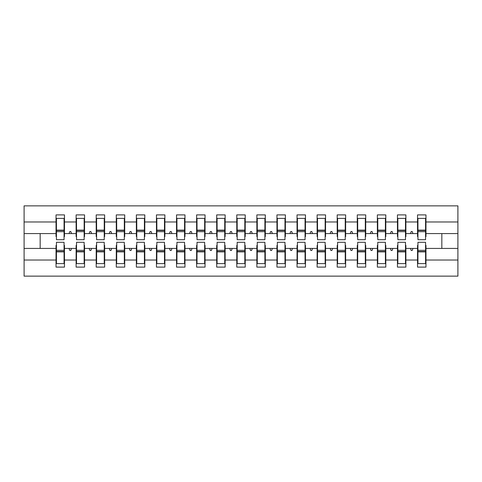 <?xml version="1.0" encoding="UTF-8"?>
<svg xmlns="http://www.w3.org/2000/svg" width="482" height="482" viewBox="0 0 482 482"><rect width="100%" height="100%" fill="white"/><g stroke="black" fill="none" stroke-linecap="round" stroke-linejoin="round"><path stroke-width="0.72" d="M56.436 245.416L56.033 245.416L56.033 260.027L24.1 260.027L24.1 276.144L457.9 276.144L457.9 260.027L425.968 260.027L425.968 267.106L417.533 267.106L417.533 248.429L410.477 248.429L411.206 250.441L412.212 250.441L412.941 248.429M417.936 245.416L417.533 245.416L417.533 248.429M457.9 260.027L457.9 233.571L425.968 233.571L425.968 214.894L417.533 214.894L417.533 221.973L405.886 221.973L405.886 236.584L405.483 236.584M417.936 236.584L417.533 236.584L417.533 221.973M397.849 245.416L397.451 245.416L397.451 248.429L390.39 248.429L391.125 250.441L392.125 250.441L392.86 248.429M417.533 260.027L405.886 260.027L405.886 267.106L397.451 267.106L397.451 248.429M405.886 221.973L405.886 214.894L397.451 214.894L397.451 221.973L385.799 221.973L385.799 236.584L385.401 236.584M397.849 236.584L397.451 236.584L397.451 221.973M377.768 245.416L377.364 245.416L377.364 248.429L370.309 248.429L371.038 250.441L372.044 250.441L372.773 248.429M397.451 260.027L385.799 260.027L385.799 267.106L377.364 267.106L377.364 248.429M385.799 221.973L385.799 214.894L377.364 214.894L377.364 221.973L365.718 221.973L365.718 236.584L365.314 236.584M377.768 236.584L377.364 236.584L377.364 221.973M357.686 245.416L357.283 245.416L357.283 248.429L350.227 248.429L350.956 250.441L351.962 250.441L352.691 248.429M377.364 260.027L365.718 260.027L365.718 267.106L357.283 267.106L357.283 248.429M365.718 221.973L365.718 214.894L357.283 214.894L357.283 221.973L345.636 221.973L345.636 236.584L345.233 236.584M357.686 236.584L357.283 236.584L357.283 221.973M337.599 245.416L337.201 245.416L337.201 248.429L330.14 248.429L330.875 250.441L331.875 250.441L332.61 248.429M357.283 260.027L345.636 260.027L345.636 267.106L337.201 267.106L337.201 248.429M345.636 221.973L345.636 214.894L337.201 214.894L337.201 221.973L325.549 221.973L325.549 236.584L325.151 236.584M337.599 236.584L337.201 236.584L337.201 221.973M317.518 245.416L317.114 245.416L317.114 248.429L310.059 248.429L310.788 250.441L311.794 250.441L312.523 248.429M337.201 260.027L325.549 260.027L325.549 267.106L317.114 267.106L317.114 248.429M325.549 221.973L325.549 214.894L317.114 214.894L317.114 221.973L305.468 221.973L305.468 236.584L305.064 236.584M317.518 236.584L317.114 236.584L317.114 221.973M297.436 245.416L297.033 245.416L297.033 248.429L289.977 248.429L290.706 250.441L291.712 250.441L292.441 248.429M317.114 260.027L305.468 260.027L305.468 267.106L297.033 267.106L297.033 248.429M305.468 221.973L305.468 214.894L297.033 214.894L297.033 221.973L285.386 221.973L285.386 236.584L284.983 236.584M297.436 236.584L297.033 236.584L297.033 221.973M277.349 245.416L276.951 245.416L276.951 248.429L269.89 248.429L270.625 250.441L271.625 250.441L272.36 248.429M297.033 260.027L285.386 260.027L285.386 267.106L276.951 267.106L276.951 248.429M285.386 221.973L285.386 214.894L276.951 214.894L276.951 221.973L265.299 221.973L265.299 236.584L264.901 236.584M277.349 236.584L276.951 236.584L276.951 221.973M257.268 245.416L256.864 245.416L256.864 248.429L249.809 248.429L250.538 250.441L251.544 250.441L252.273 248.429M276.951 260.027L265.299 260.027L265.299 267.106L256.864 267.106L256.864 248.429M265.299 221.973L265.299 214.894L256.864 214.894L256.864 221.973L245.218 221.973L245.218 236.584L244.814 236.584M257.268 236.584L256.864 236.584L256.864 221.973M237.186 245.416L236.783 245.416L236.783 248.429L229.727 248.429L230.456 250.441L231.462 250.441L232.191 248.429M256.864 260.027L245.218 260.027L245.218 267.106L236.783 267.106L236.783 248.429M245.218 221.973L245.218 214.894L236.783 214.894L236.783 221.973L225.136 221.973L225.136 236.584L224.733 236.584M237.186 236.584L236.783 236.584L236.783 221.973M217.099 245.416L216.701 245.416L216.701 248.429L209.64 248.429L210.375 250.441L211.375 250.441L212.11 248.429M236.783 260.027L225.136 260.027L225.136 267.106L216.701 267.106L216.701 248.429M225.136 221.973L225.136 214.894L216.701 214.894L216.701 221.973L205.049 221.973L205.049 236.584L204.651 236.584M217.099 236.584L216.701 236.584L216.701 221.973M197.018 245.416L196.614 245.416L196.614 248.429L189.559 248.429L190.288 250.441L191.294 250.441L192.023 248.429M216.701 260.027L205.049 260.027L205.049 267.106L196.614 267.106L196.614 248.429M205.049 221.973L205.049 214.894L196.614 214.894L196.614 221.973L184.968 221.973L184.968 236.584L184.564 236.584M197.018 236.584L196.614 236.584L196.614 221.973M176.936 245.416L176.532 245.416L176.532 248.429L169.477 248.429L170.206 250.441L171.212 250.441L171.941 248.429M196.614 260.027L184.968 260.027L184.968 267.106L176.532 267.106L176.532 248.429M184.968 221.973L184.968 214.894L176.532 214.894L176.532 221.973L164.886 221.973L164.886 236.584L164.483 236.584M176.936 236.584L176.532 236.584L176.532 221.973M156.849 245.416L156.451 245.416L156.451 248.429L149.39 248.429L150.125 250.441L151.125 250.441L151.86 248.429M176.532 260.027L164.886 260.027L164.886 267.106L156.451 267.106L156.451 248.429M164.886 221.973L164.886 214.894L156.451 214.894L156.451 221.973L144.799 221.973L144.799 236.584L144.401 236.584M156.849 236.584L156.451 236.584L156.451 221.973M136.768 245.416L136.364 245.416L136.364 248.429L129.309 248.429L130.038 250.441L131.044 250.441L131.773 248.429M156.451 260.027L144.799 260.027L144.799 267.106L136.364 267.106L136.364 248.429M144.799 221.973L144.799 214.894L136.364 214.894L136.364 221.973L124.718 221.973L124.718 236.584L124.314 236.584M136.768 236.584L136.364 236.584L136.364 221.973M116.686 245.416L116.283 245.416L116.283 248.429L109.227 248.429L109.956 250.441L110.962 250.441L111.691 248.429M136.364 260.027L124.718 260.027L124.718 267.106L116.283 267.106L116.283 248.429M124.718 221.973L124.718 214.894L116.283 214.894L116.283 221.973L104.636 221.973L104.636 236.584L104.233 236.584M116.686 236.584L116.283 236.584L116.283 221.973M96.599 245.416L96.201 245.416L96.201 248.429L89.14 248.429L89.875 250.441L90.875 250.441L91.61 248.429M116.283 260.027L104.636 260.027L104.636 267.106L96.201 267.106L96.201 248.429M104.636 221.973L104.636 214.894L96.201 214.894L96.201 221.973L84.549 221.973L84.549 236.584L84.151 236.584M96.599 236.584L96.201 236.584L96.201 221.973M76.517 245.416L76.114 245.416L76.114 248.429L69.059 248.429L69.788 250.441L70.794 250.441L71.523 248.429M96.201 260.027L84.549 260.027L84.549 267.106L76.114 267.106L76.114 248.429M84.549 221.973L84.549 214.894L76.114 214.894L76.114 221.973L64.468 221.973L64.468 214.894L56.033 214.894L56.033 221.973L24.1 221.973L24.1 205.856L457.9 205.856L457.9 221.973L425.968 221.973M76.517 236.584L76.114 236.584L76.114 221.973M56.033 260.027L56.033 267.106L64.468 267.106L64.468 248.429L69.059 248.429M56.436 236.584L56.033 236.584L56.033 221.973M425.564 245.416L425.968 245.416L425.968 260.027M425.968 233.571L425.968 236.584L425.564 236.584M405.483 245.416L405.886 245.416L405.886 260.027M385.401 245.416L385.799 245.416L385.799 260.027M365.314 245.416L365.718 245.416L365.718 260.027M345.233 245.416L345.636 245.416L345.636 260.027M325.151 245.416L325.549 245.416L325.549 260.027M305.064 245.416L305.468 245.416L305.468 260.027M284.983 245.416L285.386 245.416L285.386 260.027M264.901 245.416L265.299 245.416L265.299 260.027M244.814 245.416L245.218 245.416L245.218 260.027M224.733 245.416L225.136 245.416L225.136 260.027M204.651 245.416L205.049 245.416L205.049 260.027M184.564 245.416L184.968 245.416L184.968 260.027M164.483 245.416L164.886 245.416L164.886 260.027M144.401 245.416L144.799 245.416L144.799 260.027M124.314 245.416L124.718 245.416L124.718 260.027M104.233 245.416L104.636 245.416L104.636 260.027M84.151 245.416L84.549 245.416L84.549 260.027M76.114 260.027L64.468 260.027M410.477 248.429L405.886 248.429M417.533 233.571L412.941 233.571L412.212 231.559L411.206 231.559L410.477 233.571L405.886 233.571M410.477 233.571L412.941 233.571M390.39 248.429L385.799 248.429M397.451 233.571L392.86 233.571L392.125 231.559L391.125 231.559L390.39 233.571L385.799 233.571M390.39 233.571L392.86 233.571M370.309 248.429L365.718 248.429M377.364 233.571L372.773 233.571L372.044 231.559L371.038 231.559L370.309 233.571L365.718 233.571M370.309 233.571L372.773 233.571M350.227 248.429L345.636 248.429M357.283 233.571L352.691 233.571L351.962 231.559L350.956 231.559L350.227 233.571L345.636 233.571M350.227 233.571L352.691 233.571M330.14 248.429L325.549 248.429M337.201 233.571L332.61 233.571L331.875 231.559L330.875 231.559L330.14 233.571L325.549 233.571M330.14 233.571L332.61 233.571M310.059 248.429L305.468 248.429M317.114 233.571L312.523 233.571L311.794 231.559L310.788 231.559L310.059 233.571L305.468 233.571M310.059 233.571L312.523 233.571M289.977 248.429L285.386 248.429M297.033 233.571L292.441 233.571L291.712 231.559L290.706 231.559L289.977 233.571L285.386 233.571M289.977 233.571L292.441 233.571M269.89 248.429L265.299 248.429M276.951 233.571L272.36 233.571L271.625 231.559L270.625 231.559L269.89 233.571L265.299 233.571M269.89 233.571L272.36 233.571M249.809 248.429L245.218 248.429M256.864 233.571L252.273 233.571L251.544 231.559L250.538 231.559L249.809 233.571L245.218 233.571M249.809 233.571L252.273 233.571M229.727 248.429L225.136 248.429M236.783 233.571L232.191 233.571L231.462 231.559L230.456 231.559L229.727 233.571L225.136 233.571M229.727 233.571L232.191 233.571M209.64 248.429L205.049 248.429M216.701 233.571L212.11 233.571L211.375 231.559L210.375 231.559L209.64 233.571L205.049 233.571M209.64 233.571L212.11 233.571M189.559 248.429L184.968 248.429M196.614 233.571L192.023 233.571L191.294 231.559L190.288 231.559L189.559 233.571L184.968 233.571M189.559 233.571L192.023 233.571M169.477 248.429L164.886 248.429M176.532 233.571L171.941 233.571L171.212 231.559L170.206 231.559L169.477 233.571L164.886 233.571M169.477 233.571L171.941 233.571M149.39 248.429L144.799 248.429M156.451 233.571L151.86 233.571L151.125 231.559L150.125 231.559L149.39 233.571L144.799 233.571M149.39 233.571L151.86 233.571M129.309 248.429L124.718 248.429M136.364 233.571L131.773 233.571L131.044 231.559L130.038 231.559L129.309 233.571L124.718 233.571M129.309 233.571L131.773 233.571M109.227 248.429L104.636 248.429M116.283 233.571L111.691 233.571L110.962 231.559L109.956 231.559L109.227 233.571L104.636 233.571M109.227 233.571L111.691 233.571M89.14 248.429L84.549 248.429M96.201 233.571L91.61 233.571L90.875 231.559L89.875 231.559L89.14 233.571L84.549 233.571M89.14 233.571L91.61 233.571M76.114 233.571L71.523 233.571L70.794 231.559L69.788 231.559L69.059 233.571L64.468 233.571L64.468 221.973M69.059 233.571L71.523 233.571M64.064 245.416L64.468 245.416L64.468 248.429M64.468 233.571L64.468 236.584L64.064 236.584M56.033 248.429L24.1 248.429L24.1 221.973M24.1 260.027L24.1 248.429M56.033 233.571L24.1 233.571M457.9 233.571L457.9 221.973M40.169 248.429L40.169 233.571M441.831 233.571L441.831 248.429L425.968 248.429M457.9 248.429L441.831 248.429M56.033 218.406L56.436 218.406L56.033 218.406M56.436 231.661L56.436 218.406L64.468 218.406L64.064 218.406L64.064 239.693L56.436 239.693L56.436 231.661L64.064 231.661M64.064 250.339L64.064 263.594L56.033 263.594L56.436 263.594L56.436 242.307L64.064 242.307L64.064 250.339L56.436 250.339M76.114 218.406L76.517 218.406L76.114 218.406M76.517 231.661L76.517 218.406L84.549 218.406L84.151 218.406L84.151 239.693L76.517 239.693L76.517 231.661L84.151 231.661M84.151 250.339L84.151 263.594L76.114 263.594L76.517 263.594L76.517 242.307L84.151 242.307L84.151 250.339L76.517 250.339M96.201 218.406L96.599 218.406L96.201 218.406M96.599 231.661L96.599 218.406L104.636 218.406L104.233 218.406L104.233 239.693L96.599 239.693L96.599 231.661L104.233 231.661M104.233 250.339L104.233 263.594L96.201 263.594L96.599 263.594L96.599 242.307L104.233 242.307L104.233 250.339L96.599 250.339M116.283 218.406L116.686 218.406L116.283 218.406M116.686 231.661L116.686 218.406L124.718 218.406L124.314 218.406L124.314 239.693L116.686 239.693L116.686 231.661L124.314 231.661M124.314 250.339L124.314 263.594L116.283 263.594L116.686 263.594L116.686 242.307L124.314 242.307L124.314 250.339L116.686 250.339M136.364 218.406L136.768 218.406L136.364 218.406M136.768 231.661L136.768 218.406L144.799 218.406L144.401 218.406L144.401 239.693L136.768 239.693L136.768 231.661L144.401 231.661M144.401 250.339L144.401 263.594L136.364 263.594L136.768 263.594L136.768 242.307L144.401 242.307L144.401 250.339L136.768 250.339M156.451 218.406L156.849 218.406L156.451 218.406M156.849 231.661L156.849 218.406L164.886 218.406L164.483 218.406L164.483 239.693L156.849 239.693L156.849 231.661L164.483 231.661M164.483 250.339L164.483 263.594L156.451 263.594L156.849 263.594L156.849 242.307L164.483 242.307L164.483 250.339L156.849 250.339M176.532 218.406L176.936 218.406L176.532 218.406M176.936 231.661L176.936 218.406L184.968 218.406L184.564 218.406L184.564 239.693L176.936 239.693L176.936 231.661L184.564 231.661M184.564 250.339L184.564 263.594L176.532 263.594L176.936 263.594L176.936 242.307L184.564 242.307L184.564 250.339L176.936 250.339M196.614 218.406L197.018 218.406L196.614 218.406M197.018 231.661L197.018 218.406L205.049 218.406L204.651 218.406L204.651 239.693L197.018 239.693L197.018 231.661L204.651 231.661M204.651 250.339L204.651 263.594L196.614 263.594L197.018 263.594L197.018 242.307L204.651 242.307L204.651 250.339L197.018 250.339M216.701 218.406L217.099 218.406L216.701 218.406M217.099 231.661L217.099 218.406L225.136 218.406L224.733 218.406L224.733 239.693L217.099 239.693L217.099 231.661L224.733 231.661M224.733 250.339L224.733 263.594L216.701 263.594L217.099 263.594L217.099 242.307L224.733 242.307L224.733 250.339L217.099 250.339M236.783 218.406L237.186 218.406L236.783 218.406M237.186 231.661L237.186 218.406L245.218 218.406L244.814 218.406L244.814 239.693L237.186 239.693L237.186 231.661L244.814 231.661M244.814 250.339L244.814 263.594L236.783 263.594L237.186 263.594L237.186 242.307L244.814 242.307L244.814 250.339L237.186 250.339M256.864 218.406L257.268 218.406L256.864 218.406M257.268 231.661L257.268 218.406L265.299 218.406L264.901 218.406L264.901 239.693L257.268 239.693L257.268 231.661L264.901 231.661M264.901 250.339L264.901 263.594L256.864 263.594L257.268 263.594L257.268 242.307L264.901 242.307L264.901 250.339L257.268 250.339M276.951 218.406L277.349 218.406L276.951 218.406M277.349 231.661L277.349 218.406L285.386 218.406L284.983 218.406L284.983 239.693L277.349 239.693L277.349 231.661L284.983 231.661M284.983 250.339L284.983 263.594L276.951 263.594L277.349 263.594L277.349 242.307L284.983 242.307L284.983 250.339L277.349 250.339M297.033 218.406L297.436 218.406L297.033 218.406M297.436 231.661L297.436 218.406L305.468 218.406L305.064 218.406L305.064 239.693L297.436 239.693L297.436 231.661L305.064 231.661M305.064 250.339L305.064 263.594L297.033 263.594L297.436 263.594L297.436 242.307L305.064 242.307L305.064 250.339L297.436 250.339M317.114 218.406L317.518 218.406L317.114 218.406M317.518 231.661L317.518 218.406L325.549 218.406L325.151 218.406L325.151 239.693L317.518 239.693L317.518 231.661L325.151 231.661M325.151 250.339L325.151 263.594L317.114 263.594L317.518 263.594L317.518 242.307L325.151 242.307L325.151 250.339L317.518 250.339M337.201 218.406L337.599 218.406L337.201 218.406M337.599 231.661L337.599 218.406L345.636 218.406L345.233 218.406L345.233 239.693L337.599 239.693L337.599 231.661L345.233 231.661M345.233 250.339L345.233 263.594L337.201 263.594L337.599 263.594L337.599 242.307L345.233 242.307L345.233 250.339L337.599 250.339M357.283 218.406L357.686 218.406L357.283 218.406M357.686 231.661L357.686 218.406L365.718 218.406L365.314 218.406L365.314 239.693L357.686 239.693L357.686 231.661L365.314 231.661M365.314 250.339L365.314 263.594L357.283 263.594L357.686 263.594L357.686 242.307L365.314 242.307L365.314 250.339L357.686 250.339M377.364 218.406L377.768 218.406L377.364 218.406M377.768 231.661L377.768 218.406L385.799 218.406L385.401 218.406L385.401 239.693L377.768 239.693L377.768 231.661L385.401 231.661M385.401 250.339L385.401 263.594L377.364 263.594L377.768 263.594L377.768 242.307L385.401 242.307L385.401 250.339L377.768 250.339M397.451 218.406L397.849 218.406L397.451 218.406M397.849 231.661L397.849 218.406L405.886 218.406L405.483 218.406L405.483 239.693L397.849 239.693L397.849 231.661L405.483 231.661M405.483 250.339L405.483 263.594L397.451 263.594L397.849 263.594L397.849 242.307L405.483 242.307L405.483 250.339L397.849 250.339M417.533 218.406L417.936 218.406L417.533 218.406M417.936 231.661L417.936 218.406L425.968 218.406L425.564 218.406L425.564 239.693L417.936 239.693L417.936 231.661L425.564 231.661M425.564 250.339L425.564 263.594L417.533 263.594L417.936 263.594L417.936 242.307L425.564 242.307L425.564 250.339L417.936 250.339M56.436 258.575L56.033 258.575M64.468 258.575L64.064 258.575M64.064 251.544L56.436 251.544M64.064 223.425L64.468 223.425M56.033 223.425L56.436 223.425M56.436 230.456L64.064 230.456M84.151 223.425L84.549 223.425M76.114 223.425L76.517 223.425M76.517 230.456L84.151 230.456M104.233 223.425L104.636 223.425M96.201 223.425L96.599 223.425M96.599 230.456L104.233 230.456M124.314 223.425L124.718 223.425M116.283 223.425L116.686 223.425M116.686 230.456L124.314 230.456M144.401 223.425L144.799 223.425M136.364 223.425L136.768 223.425M136.768 230.456L144.401 230.456M76.517 258.575L76.114 258.575M84.549 258.575L84.151 258.575M84.151 251.544L76.517 251.544M96.599 258.575L96.201 258.575M104.636 258.575L104.233 258.575M104.233 251.544L96.599 251.544M116.686 258.575L116.283 258.575M124.718 258.575L124.314 258.575M124.314 251.544L116.686 251.544M136.768 258.575L136.364 258.575M144.799 258.575L144.401 258.575M144.401 251.544L136.768 251.544M164.483 223.425L164.886 223.425M156.451 223.425L156.849 223.425M156.849 230.456L164.483 230.456M156.849 258.575L156.451 258.575M164.886 258.575L164.483 258.575M164.483 251.544L156.849 251.544M184.564 223.425L184.968 223.425M176.532 223.425L176.936 223.425M176.936 230.456L184.564 230.456M176.936 258.575L176.532 258.575M184.968 258.575L184.564 258.575M184.564 251.544L176.936 251.544M204.651 223.425L205.049 223.425M196.614 223.425L197.018 223.425M197.018 230.456L204.651 230.456M197.018 258.575L196.614 258.575M205.049 258.575L204.651 258.575M204.651 251.544L197.018 251.544M224.733 223.425L225.136 223.425M216.701 223.425L217.099 223.425M217.099 230.456L224.733 230.456M217.099 258.575L216.701 258.575M225.136 258.575L224.733 258.575M224.733 251.544L217.099 251.544M244.814 223.425L245.218 223.425M236.783 223.425L237.186 223.425M237.186 230.456L244.814 230.456M237.186 258.575L236.783 258.575M245.218 258.575L244.814 258.575M244.814 251.544L237.186 251.544M264.901 223.425L265.299 223.425M256.864 223.425L257.268 223.425M257.268 230.456L264.901 230.456M257.268 258.575L256.864 258.575M265.299 258.575L264.901 258.575M264.901 251.544L257.268 251.544M284.983 223.425L285.386 223.425M276.951 223.425L277.349 223.425M277.349 230.456L284.983 230.456M277.349 258.575L276.951 258.575M285.386 258.575L284.983 258.575M284.983 251.544L277.349 251.544M305.064 223.425L305.468 223.425M297.033 223.425L297.436 223.425M297.436 230.456L305.064 230.456M297.436 258.575L297.033 258.575M305.468 258.575L305.064 258.575M305.064 251.544L297.436 251.544M325.151 223.425L325.549 223.425M317.114 223.425L317.518 223.425M317.518 230.456L325.151 230.456M317.518 258.575L317.114 258.575M325.549 258.575L325.151 258.575M325.151 251.544L317.518 251.544M345.233 223.425L345.636 223.425M337.201 223.425L337.599 223.425M337.599 230.456L345.233 230.456M337.599 258.575L337.201 258.575M345.636 258.575L345.233 258.575M345.233 251.544L337.599 251.544M365.314 223.425L365.718 223.425M357.283 223.425L357.686 223.425M357.686 230.456L365.314 230.456M357.686 258.575L357.283 258.575M365.718 258.575L365.314 258.575M365.314 251.544L357.686 251.544M385.401 223.425L385.799 223.425M377.364 223.425L377.768 223.425M377.768 230.456L385.401 230.456M377.768 258.575L377.364 258.575M385.799 258.575L385.401 258.575M385.401 251.544L377.768 251.544M405.483 223.425L405.886 223.425M397.451 223.425L397.849 223.425M397.849 230.456L405.483 230.456M397.849 258.575L397.451 258.575M405.886 258.575L405.483 258.575M405.483 251.544L397.849 251.544M425.564 223.425L425.968 223.425M417.533 223.425L417.936 223.425M417.936 230.456L425.564 230.456M417.936 258.575L417.533 258.575M425.968 258.575L425.564 258.575M425.564 251.544L417.936 251.544M64.064 251.845L56.436 251.845M56.436 230.155L64.064 230.155M76.517 230.155L84.151 230.155M96.599 230.155L104.233 230.155M116.686 230.155L124.314 230.155M136.768 230.155L144.401 230.155M84.151 251.845L76.517 251.845M104.233 251.845L96.599 251.845M124.314 251.845L116.686 251.845M144.401 251.845L136.768 251.845M156.849 230.155L164.483 230.155M164.483 251.845L156.849 251.845M176.936 230.155L184.564 230.155M184.564 251.845L176.936 251.845M197.018 230.155L204.651 230.155M204.651 251.845L197.018 251.845M217.099 230.155L224.733 230.155M224.733 251.845L217.099 251.845M237.186 230.155L244.814 230.155M244.814 251.845L237.186 251.845M257.268 230.155L264.901 230.155M264.901 251.845L257.268 251.845M277.349 230.155L284.983 230.155M284.983 251.845L277.349 251.845M297.436 230.155L305.064 230.155M305.064 251.845L297.436 251.845M317.518 230.155L325.151 230.155M325.151 251.845L317.518 251.845M337.599 230.155L345.233 230.155M345.233 251.845L337.599 251.845M357.686 230.155L365.314 230.155M365.314 251.845L357.686 251.845M377.768 230.155L385.401 230.155M385.401 251.845L377.768 251.845M397.849 230.155L405.483 230.155M405.483 251.845L397.849 251.845M417.936 230.155L425.564 230.155M425.564 251.845L417.936 251.845"/></g></svg>
